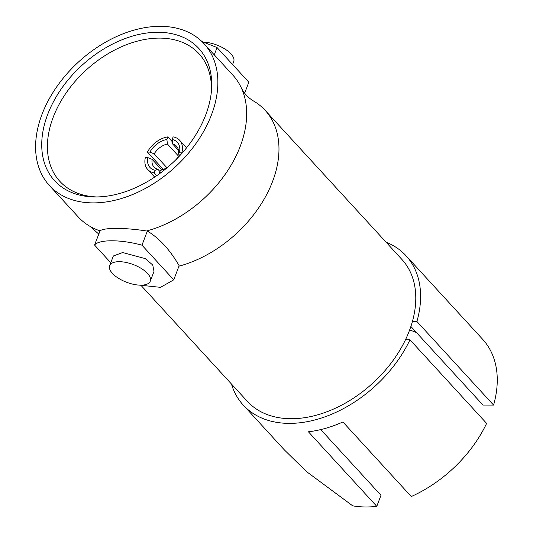 <?xml version="1.0" encoding="UTF-8"?>
<svg xmlns="http://www.w3.org/2000/svg" width="533" height="533" viewBox="0 0 533 533"><rect width="100%" height="100%" fill="white"/><g stroke="black" fill="none" stroke-linecap="round" stroke-linejoin="round"><path stroke-width="0.8" d="M231.442 384A110.451 75.16 -42.5 0 0 243.248 405.08L284.502 450.059L306.795 471.825L352.713 505.837A110.451 75.16 -42.5 0 0 376.778 506.35L308.407 431.79A110.451 75.16 -42.5 0 0 342.899 421.976L411.276 496.536A110.451 75.16 -42.5 0 0 486.616 423.389L409.964 339.801L405.46 339.788A104.908 71.389 -42.5 0 0 409.391 330.64A104.908 71.389 -42.5 0 0 412.409 321.486L416.913 321.499A110.451 75.16 -42.5 0 0 406.053 255.773A110.451 75.16 -42.5 0 0 386.072 242.195M320.746 429.591L380.982 495.284L376.778 506.35M406.053 255.773L482.711 339.368A110.451 75.16 137.5 0 1 493.571 405.087L482.971 405.06L410.883 326.456M243.248 405.08A110.451 75.16 -42.5 0 0 328.608 415.467A110.451 75.16 -42.5 0 0 409.964 339.801M493.571 405.087L416.913 321.499M409.664 329.907L416.446 332.519M178.935 266.18A104.908 71.389 -42.5 0 0 272.576 181.453A104.908 71.389 -42.5 0 0 265.154 110.338L401.969 259.524A104.908 71.389 137.5 0 1 412.409 321.486M141.278 285.681L247.339 401.329A104.908 71.389 -42.5 0 0 328.168 411.296A104.908 71.389 -42.5 0 0 405.46 339.788M110.777 262.749L94.554 245.06C98.845 239.31 120.931 239.37 141.971 245.18L147.348 231.029L146.515 230.989A104.908 71.389 -42.5 0 0 240.276 146.229A104.908 71.389 137.5 0 0 241.262 87.745C244.027 93.268 248.038 97.639 253.295 100.87A104.908 71.389 -42.5 0 1 265.154 110.338M41.994 114.402A104.908 71.389 -42.5 0 0 49.416 185.517A104.908 71.389 -42.5 0 0 134.969 193.526A104.908 71.389 -42.5 0 0 211.474 114.822A104.908 71.389 137.5 0 0 204.046 43.706A104.908 71.389 137.5 0 0 118.493 35.691A104.908 71.389 137.5 0 0 41.994 114.402M49.416 185.517L78.218 216.924A104.908 71.389 -42.5 0 0 90.077 226.392A104.908 71.389 -42.5 0 0 100.051 230.869L94.554 245.06M146.515 230.989C125.128 227.571 103.715 227.544 100.051 230.869M214.273 54.852L217.044 47.55L201.92 41.527M217.044 47.55L248.824 82.202L244.64 93.208M204.046 43.706L232.854 75.113A104.908 71.389 137.5 0 1 241.262 87.745M141.971 245.18L173.751 279.832L179.128 265.681C170.007 249.904 159.414 238.351 147.348 231.029M47.697 114.415A97.839 66.578 137.5 0 1 145.596 33.199A97.839 66.578 137.5 0 1 211.514 89.984A97.839 66.578 137.5 0 1 205.765 114.808A97.839 66.578 137.5 0 1 94.874 196.95A97.839 66.578 137.5 0 1 47.697 114.415M96.806 196.95A94.401 64.24 137.5 0 1 61.208 182.766A94.401 64.24 137.5 0 1 53.167 117.353A94.401 64.24 137.5 0 1 123.256 45.998A94.401 64.24 137.5 0 1 200.288 55.219A94.401 64.24 137.5 0 1 211.348 91.909M160.999 172.605A21.633 14.724 137.5 0 1 159.46 172.892L159.927 173.398M154.197 172.879L155.183 170.28A18.588 12.652 -42.5 0 1 147.841 157.595L145.349 157.588A21.633 14.724 137.5 0 0 147.721 169.507A21.633 14.724 137.5 0 0 154.197 172.879L156.755 175.67M182.473 152.718L181.986 152.185L179.494 152.178L178.422 153.93L179.907 155.556M163.165 169.247L147.434 152.098A21.633 14.724 -42.5 0 1 167.868 136.881L166.882 139.473L167.435 144.03A15.33 10.433 -42.5 0 0 154.224 153.87L167.016 167.822M167.435 144.03L178.941 156.582M178.422 153.93A15.33 10.433 -42.5 0 0 176.576 146.282A15.33 10.433 -42.5 0 0 172.705 144.043L178.475 150.339M147.434 152.098L149.926 152.105L154.224 153.87M167.868 136.881L172.439 141.865M181.986 152.185A21.633 14.724 -42.5 0 0 179.608 140.259A21.633 14.724 -42.5 0 0 173.138 136.888L172.152 139.486A18.588 12.652 -42.5 0 1 179.494 152.178M166.882 139.473A18.588 12.652 -42.5 0 0 149.926 152.105M177.909 157.668L177.409 157.668A18.588 12.652 -42.5 0 1 176.683 158.881A18.588 12.652 -42.5 0 1 176.63 158.974M159.46 172.892L160.446 170.293A18.588 12.652 -42.5 0 0 166.529 168.201A18.588 12.652 -42.5 0 0 166.616 168.155M172.705 144.043L172.152 139.486M147.841 157.595L152.138 159.36L161.719 169.807M160.446 170.293L163.125 169.254A15.33 10.433 -42.5 0 0 166.716 168.075M152.138 159.36A15.33 10.433 -42.5 0 0 153.984 167.002A15.33 10.433 -42.5 0 0 157.855 169.241L159.973 171.546M176.336 159.42L177.409 157.668M157.855 169.241L155.183 170.28M173.751 279.832L160.54 287.34L139.413 285.128M150.306 281.144L153.997 271.424L152.738 265.001L145.262 258.605L122.69 252.535L113.349 255.98L109.658 265.707A21.74 9.461 20.8 0 1 119.212 261.683A21.74 9.461 20.8 0 1 141.485 268.585A21.74 9.461 20.8 0 1 150.306 281.144A21.74 9.461 20.8 0 1 140.745 285.168A21.74 9.461 20.8 0 1 118.479 278.266A21.74 9.461 20.8 0 1 109.658 265.707M203.959 42.134A21.74 9.461 20.8 0 1 225.526 49.402A21.74 9.461 20.8 0 1 233.721 61.562L232.595 64.513M98.732 234.054L90.077 226.392M147.721 169.507L154.677 177.089M179.608 140.259L186.563 147.848"/></g></svg>
